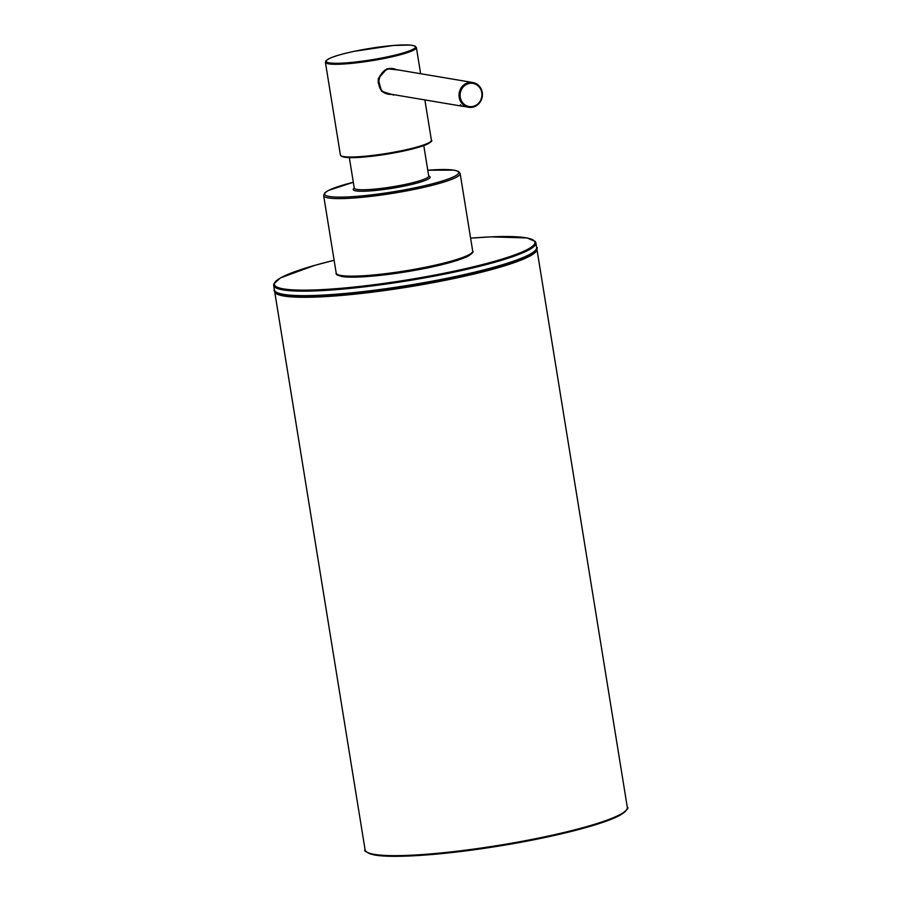 <?xml version="1.0" encoding="UTF-8"?>
<svg xmlns="http://www.w3.org/2000/svg" width="901" height="901" viewBox="0 0 901 901"><rect width="100%" height="100%" fill="white"/><g stroke="black" fill="none" stroke-linecap="round" stroke-linejoin="round"><path stroke-width="1.35" d="M393.76 95.089L381.517 91.26L378.161 78.68L386.968 68.758L398.805 70.03M395.122 69.411A12.986 12.062 99.6 0 0 392.926 68.634M388.635 94.211A12.986 12.062 99.6 0 0 390.944 94.2M395.697 69.4L393.309 68.69C378.319 65.323 372.023 92.274 388.995 94.278L390.617 94.447C386.27 93.467 381.9 93.963 378.6 83.872C375.965 78.027 385.797 65.052 395.697 69.4M389.063 68.825A12.569 11.679 -80.4 0 1 392.126 68.904L472.811 82.509A12.569 11.679 -80.4 0 1 482.26 92.465A12.569 11.679 -80.4 0 1 468.633 107.298A12.569 11.679 -80.4 0 1 459.206 92.961A12.569 11.679 -80.4 0 1 472.811 82.509C477.98 83.658 481.145 86.992 482.317 92.499C482.407 102.331 477.845 107.264 468.633 107.298L459.893 105.608L460.614 104.685M463.677 106.464L387.948 93.693A12.569 11.679 -80.4 0 1 382.7 91.26M627.333 807.42A132.819 16.882 170.8 0 1 498.917 845.318A132.819 16.882 170.8 0 1 365.108 849.902L274.67 291.541A132.819 16.882 170.8 0 0 408.48 286.969A132.819 16.882 170.8 0 0 536.895 249.07L627.333 807.42C629.191 807.589 626.916 810.089 620.507 814.932C604.008 824.471 551.48 837.784 496.395 846.467C443.101 855.038 391.98 858.574 373.904 854.858C366.347 852.301 363.418 850.645 365.108 849.902M626.206 810.213A131.985 16.77 170.8 0 1 499.03 846.039A131.985 16.77 170.8 0 1 367.045 852.188M453.958 276.832A132.819 16.882 170.8 0 1 274.4 289.897C272.688 290.64 275.638 292.296 283.241 294.875C291.124 296.339 303.355 296.688 319.956 295.945C355.737 294.39 409.538 287.025 453.822 277.598C491.056 269.636 516.386 262.078 529.811 254.938C536.219 250.095 538.483 247.595 536.624 247.426A132.819 16.882 170.8 0 1 453.958 276.832M470.615 238.168L490.572 236.862L527.096 237.954L535.284 241.502L535.892 242.921A132.819 16.882 170.8 0 1 453.226 272.327A132.819 16.882 170.8 0 1 273.667 285.392L274.4 289.897M470.615 238.179A131.985 16.77 170.8 0 1 534.586 243.934A131.985 16.77 170.8 0 1 452.786 271.449A131.985 16.77 170.8 0 1 288.77 289.559A131.985 16.77 170.8 0 1 334.125 260.288L314.99 265.277L280.493 277.88L273.803 283.871L273.667 285.392M535.509 250.219A131.985 16.77 170.8 0 1 453.789 277.598A131.985 16.77 170.8 0 1 276.348 292.194M323.65 195.618L324.495 193.197L328.381 190.471L353.327 182.272A67.879 8.627 170.8 0 0 332.694 196.88A67.879 8.627 170.8 0 0 416.453 187.509A67.879 8.627 170.8 0 0 458.406 173.533A67.879 8.627 170.8 0 0 427.772 170.221L454.036 170.12L458.553 171.472L460.141 173.51A69.129 8.785 170.8 0 1 417.107 188.816A69.129 8.785 170.8 0 1 323.65 195.618L336.208 273.161C335.386 274.242 337.413 275.368 342.312 276.551C347.088 277.271 354.239 277.35 363.767 276.787C384.085 275.447 405.979 272.35 429.473 267.507C447.82 263.588 460.648 259.826 467.968 256.199C472.248 253.53 473.825 251.818 472.698 251.052A69.129 8.785 170.8 0 1 429.664 266.358A69.129 8.785 170.8 0 1 336.208 273.161M429.405 267.507A67.879 8.627 170.8 0 1 337.841 274.659M423.785 145.59L428.718 176.078A38.968 4.956 170.8 0 1 405.912 185.73A38.968 4.956 170.8 0 1 366.527 191.136A38.968 4.956 170.8 0 1 354.273 188.129L354.33 188.32M428.718 176.269L428.718 176.078A37.707 4.787 170.8 0 1 405.247 184.423A37.707 4.787 170.8 0 1 354.273 188.129L349.329 157.652M420.632 73.713L416.397 47.562A46.086 5.857 170.8 0 1 371.831 60.705A46.086 5.857 170.8 0 1 325.396 62.293L340.42 155.006A46.086 5.857 170.8 0 0 386.856 153.418A46.086 5.857 170.8 0 0 431.41 140.274C432.75 140.702 431.038 142.155 426.274 144.622C416.544 148.451 401.778 151.875 381.979 154.916C360.659 157.923 347.245 158.463 341.727 156.515L340.42 155.006M354.262 51.323A45.253 5.755 170.8 0 1 414.978 47.911A45.253 5.755 170.8 0 1 343.056 63.081A45.253 5.755 170.8 0 1 354.262 51.323M430.701 141.558A45.253 5.755 170.8 0 1 386.968 154.139A45.253 5.755 170.8 0 1 341.502 156.008M481.787 92.679A11.736 10.902 -80.4 0 1 467.259 106.036A11.736 10.902 -80.4 0 1 464.038 86.136A11.736 10.902 -80.4 0 1 481.787 92.679M274.647 290.708L274.67 291.541M536.895 249.07L536.647 248.271M535.892 242.921L536.624 247.426M460.141 173.51L472.698 251.052M424.878 99.921L431.41 140.274M416.397 47.562L415.102 46.064L410.146 45.05L393.343 45.478L354.217 51.323C343.551 53.587 335.611 55.817 330.385 58.013L326.151 60.48L325.396 62.293M460.411 105.913L461.571 106.003"/></g></svg>
